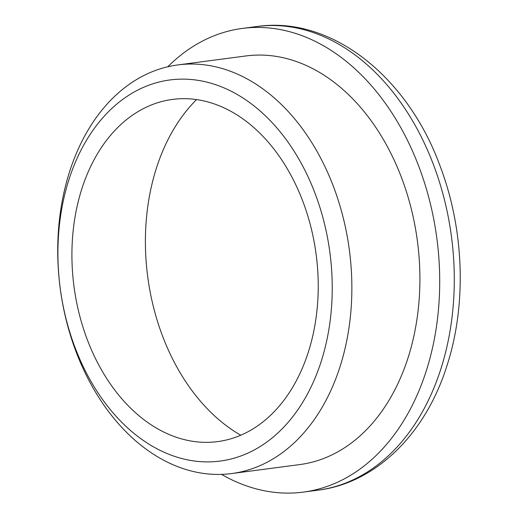 <?xml version="1.0" encoding="UTF-8"?>
<svg xmlns="http://www.w3.org/2000/svg" width="518" height="518" viewBox="0 0 518 518"><rect width="100%" height="100%" fill="white"/><g stroke="black" fill="none" stroke-linecap="round" stroke-linejoin="round"><path stroke-width="0.78" d="M240.786 435.217A192.204 136.02 82.5 0 1 162.14 334.958A192.204 136.02 82.5 0 1 196.568 99.585M86.946 338.727A172.578 122.131 82.5 0 1 136.104 112.788A172.578 122.131 82.5 0 1 303.198 202.298A172.578 122.131 82.5 0 1 254.04 428.231A172.578 122.131 82.5 0 1 86.946 338.727M167.806 66.757A233.838 165.482 82.5 0 1 242.301 28.432A233.838 165.482 82.5 0 1 419.347 167.838A233.838 165.482 82.5 0 1 303.38 492.1A233.838 165.482 82.5 0 1 221.503 474.378M333.916 187.775A206.08 145.836 82.5 0 1 231.708 473.549A206.08 145.836 82.5 0 1 75.673 350.686A206.08 145.836 82.5 0 1 177.881 64.918A206.08 145.836 82.5 0 1 333.916 187.775M177.881 64.918L245.927 55.95A206.08 145.836 82.5 0 1 401.962 178.814A206.08 145.836 82.5 0 1 299.754 464.581L231.708 473.549M315.494 194.541A192.204 136.02 82.5 0 1 260.748 446.173A192.204 136.02 82.5 0 1 74.65 346.484A192.204 136.02 82.5 0 1 129.396 94.852A192.204 136.02 82.5 0 1 315.494 194.541M433.929 165.922A233.838 165.482 82.5 0 1 317.961 490.177C376.372 482.977 425.77 433.404 446.93 365.786C466.802 304.895 464.238 229.934 440.384 166.854C408.042 77.091 331.714 15.611 256.883 26.515A233.838 165.482 82.5 0 1 433.929 165.922M303.38 492.1L317.961 490.177M242.301 28.432L256.883 26.515"/></g></svg>
